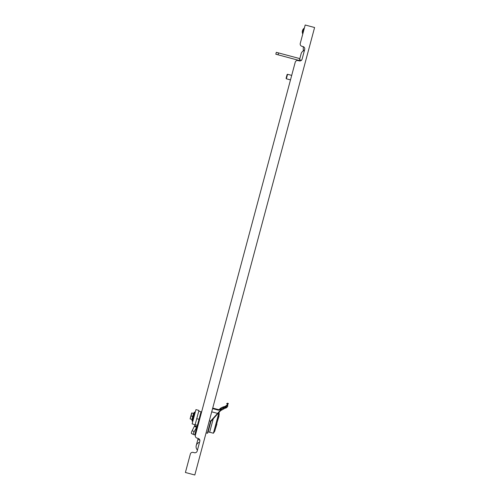 <?xml version="1.0" encoding="UTF-8"?>
<svg xmlns="http://www.w3.org/2000/svg" width="500" height="500" viewBox="0 0 500 500"><rect width="100%" height="100%" fill="white"/><g stroke="black" fill="none" stroke-linecap="round" stroke-linejoin="round"><path stroke-width="0.75" d="M304.788 26.506L304.381 28.031A4.669 4.669 0 0 0 302.756 33.956L302.688 32.088A4.281 4.281 0 0 1 304.219 28.637M301.469 60.275L299.519 59.75L299.212 60.875A2.338 2.338 0 0 0 302.075 59.225L304.694 49.45A2.338 2.338 0 0 0 303.038 46.588L301.913 46.288L303.038 46.588A2.338 2.338 0 0 1 303.25 46.656L303.294 50.9A4.669 4.669 0 0 0 301.125 53.731A4.669 4.669 0 0 1 304.431 50.431M278.069 54.812L275.812 54.212L276.312 52.331L278.569 52.931L278.069 54.812L299.312 60.5M299.819 58.619L278.569 52.931M211.719 411.825L217.6 413.4L220.4 410.225L220.662 410.606L225.125 408.194M219.013 411.8L220.4 410.225C222.306 408.45 223.925 407.562 225.25 407.562L227.519 405.487L228.1 403.319L228.375 403.794L227.575 403.175L227.081 405.019L225.25 406.744L220.062 409.694L218.494 410.2L212.581 408.619M286.1 78.256L287.087 74.556L287.569 74.281L286.356 78.794L290.494 79.9L201.725 411.525L200.963 411.969L201.725 411.525M193.544 434.525L191.556 433.6A2.338 0.694 -64.9 0 1 191.544 433.587A2.338 0.694 -64.9 0 1 192.169 430.662L195.131 424.725L192.125 423.906L195.95 409.619L198.956 410.425L195.131 424.725L197.387 425.325L201.012 411.781L198.756 411.175L201.012 411.781M195.95 409.619L198.956 410.425M195.119 412.219L194.494 412.05L192.075 421.075L192.862 421.144M193.894 416.806L194.331 415.644M194.556 414.525L194.481 415.069M194.5 414.544L194.862 413.656M194.85 413.638L195.056 412.938M194.944 412.887L195.188 412.456M191.887 413.006L193.75 413.45L191.894 412.969L190.15 418.95A194.475 194.475 -94.5 0 1 190.131 418.713A194.475 194.475 85.5 0 0 190.15 418.95L191.925 419.425L190.281 418.981L191.925 419.425L193.538 413.406L192.956 416.475L191.081 416.012M206.081 432.881L207.362 433.225L210.6 421.125L210.956 421.294L208.119 431.9L209.625 432.3L213.244 418.775M218.962 412.475L213.406 433.231L214.762 431.175L219.188 414.631L219.056 412.375L220.662 410.606L217.887 413.663L219.556 411.819M210.6 421.125L209.306 420.85M219.188 414.631L219.056 412.375M209.644 432.225L213.406 433.231M185.812 470.981L190.338 454.056L185.406 472.481L194.806 475L314.594 27.519L305.194 25L300.256 43.425L302.762 34.069M287.569 74.281L291.7 75.388L295.225 62.225L195.375 435.256L198.081 425.138L197.638 424.375M199.806 440.069L197.85 439.544L198.156 438.419L197.025 438.119L198.156 438.419A2.338 2.338 0 0 1 199.806 441.281L197.188 451.056A2.338 2.338 0 0 1 194.331 452.706L193.2 452.406A2.338 2.338 0 0 0 190.338 454.056M300.256 43.425A2.338 2.338 0 0 0 301.913 46.288M299.212 60.875L298.087 60.575A2.338 2.338 0 0 0 295.225 62.225M195.375 435.256A2.338 2.338 0 0 0 197.025 438.119M197.188 451.056A2.338 2.338 0 0 1 194.331 452.706M217.275 421.775L219.013 416.194M216.9 424.094L215.162 429.675M220.4 410.225L220.131 410.538L220.4 410.225M222.975 407.463L223.994 407.056M218.494 410.2L218.644 409.65L212.725 408.062L218.644 409.65L219.419 409.425L218.644 409.65L212.725 408.062M223.713 408.556L223.369 408.694L223.713 408.556M227.512 405.513L227.519 405.494A0.388 0.319 15 0 1 227.812 405.9L227.706 406.219L227.812 405.9C227.319 407.238 226.462 407.994 225.244 408.175L225.25 407.562L225.912 407.369M218.644 409.65L220.062 409.694L219.419 409.425L221.931 407.481L225 406.481C222.806 406.875 220.944 407.856 219.419 409.425L221.931 407.481L219.419 409.425C220.131 408.212 221.988 407.231 225 406.481L221.938 407.475L225.244 406.744M227.081 405.019L225 406.481L227.081 405.019M210.956 421.294L219.288 412.119L217.887 413.663L217.6 413.4L210.538 421.181M225.931 407.362L226.306 407.163M197.85 439.544L196.244 445.562A4.669 4.669 0 0 0 197.45 450.075A4.669 4.669 0 0 1 199.544 442.256M191.625 413.125A194.475 194.475 122.5 0 1 191.762 412.931A194.475 194.475 -55.5 0 0 191.625 413.125L190.131 418.713M191.938 419.387L192.219 418.725L191.938 419.387M192.981 416.325L191.1 415.938M191.925 419.425L192.906 416.619M193.219 419.519L193.075 419.869A200.637 141.875 -165 0 1 193.137 419.625M192.981 419.919L193.275 419.363M193.487 418.525L193.319 418.95A200.637 100.319 -165 0 1 193.406 418.65M193.837 417.519L193.606 417.881A200.637 51.931 -165 0 1 193.713 417.519M194.206 415.637L194.531 414.925M194.069 415.931L194.112 415.406M193.556 417.769L193.919 417.2M193.581 417.975L193.019 419.781M193.962 416.744L193.925 417.175M192.169 430.662L194.188 431.606A2.338 0.694 115.1 0 0 193.562 434.538A2.338 0.694 115.1 0 0 193.575 434.544L194.644 434.931L197.387 425.325L194.644 434.931M194.188 431.606L196.575 427.381L194.556 426.431M196.575 427.381L196.856 426.675L194.838 425.731M208.619 428.525L208.994 428.625M304.481 50.231L303.387 50.269M199 419.294L196.744 418.688M194.494 412.05L193.637 413.275L194.494 412.05L194.988 412.181M207.362 433.225L207.838 432.95M227.575 403.175L226.625 403.725L228.1 403.319M219.419 409.425C220.131 408.212 221.988 407.231 225 406.481C221.988 407.231 220.131 408.212 219.419 409.425L220.494 408.419M221.019 408.031L221.556 407.688M222.531 407.188L222.956 407.013M299.519 59.75L301.125 53.731M191.944 419.588L192.075 421.075M193.012 419.794L193.337 419.356M192.812 420.531L193.125 420.181M191.544 433.587L193.562 434.538M286.081 78.319L286.356 78.794"/></g></svg>
